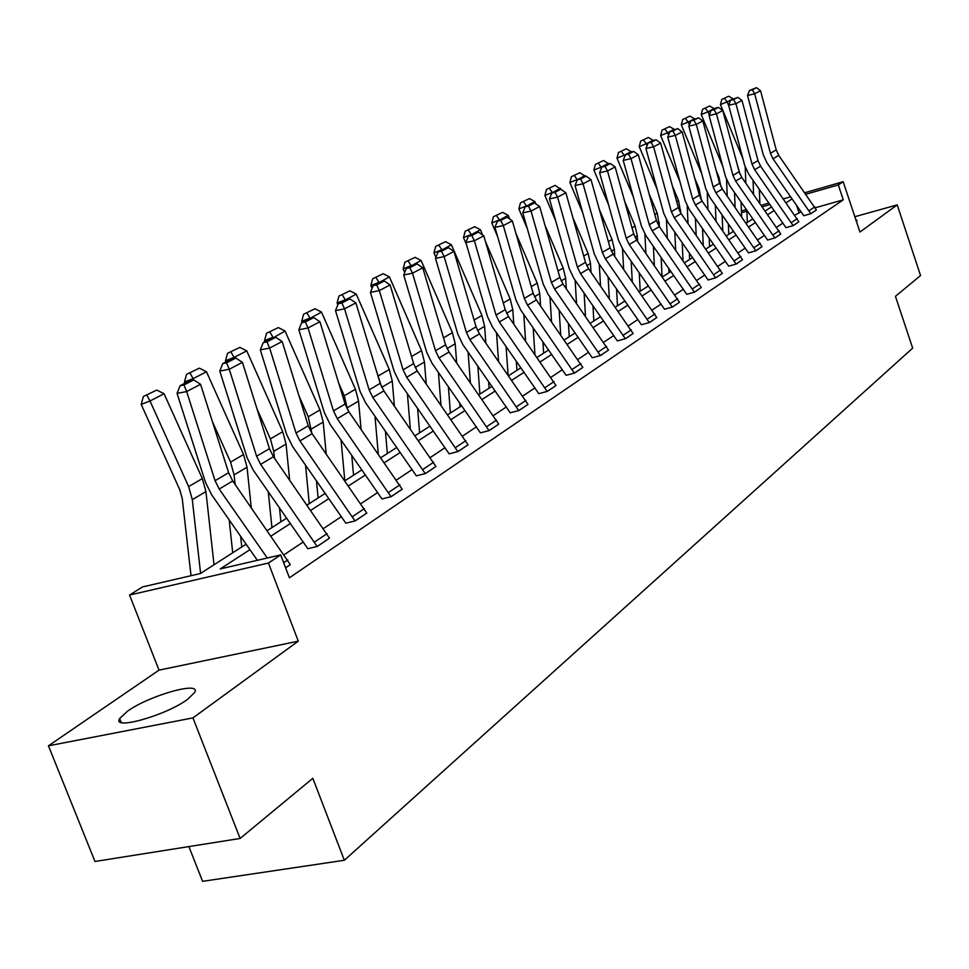 <?xml version="1.0" encoding="UTF-8"?>
<svg xmlns="http://www.w3.org/2000/svg" width="969" height="969" viewBox="0 0 969 969"><rect width="100%" height="100%" fill="white"/><g stroke="black" fill="none" stroke-linecap="round" stroke-linejoin="round"><path stroke-width="1.45" d="M187.514 699.364C166.099 715.461 111.35 730.832 119.671 718.538L127.351 711.307C149.202 695.415 202.036 680.541 194.599 692.52L187.514 699.364M804.888 192.722L843.175 181.7L859.951 232.039L897.221 204.883L920.55 275.559L895.441 296.332L912.665 348.15L344.346 860.266L312.83 778.313L240.118 838.464L94.974 861.477L48.45 745.815L192.94 717.896L298.282 641.163L268.449 563.037L129.543 595.051L142.419 586.972L200.389 573.527L246.114 544.178M240.118 838.464L192.94 717.896M897.221 204.883L854.84 216.717M855.821 219.672L857.105 220.508L856.39 221.392M298.282 641.163L159.013 670.148L48.45 745.815M159.013 670.148L129.543 595.051M741.406 211.012L746.433 209.534M188.882 846.591L202.606 881.33L344.346 860.266M786.004 227.679L793.126 225.607L754.645 169.745L752.029 164.136L735.907 103.647L728.652 105.306L744.786 165.687L748.698 174.093L786.004 227.679M793.126 225.607L798.868 221.744L793.151 225.668M748.492 252.873L755.808 250.765L715.909 192.843L713.196 187.029L696.275 124.432L688.814 126.115L705.747 188.604L709.817 197.313L748.492 252.873M755.808 250.765L761.997 246.671L755.832 250.826M708.109 279.98L715.643 277.849L674.218 217.71L671.384 211.678L653.591 146.803L645.923 148.511L663.729 213.277L667.968 222.301L708.109 279.98M715.643 277.849L722.305 273.428L715.667 277.909M664.528 309.232L672.28 307.076L629.22 244.551L626.253 238.289L607.502 170.956L599.605 172.7L618.379 239.888L622.813 249.263L664.528 309.232M672.28 307.076L679.463 302.231L672.304 307.137M617.35 340.906L625.332 338.726L580.492 273.609L577.391 267.093L557.575 197.131L549.447 198.887L569.275 268.716L573.914 278.454L617.35 340.906M625.332 338.726L633.108 333.469L625.356 338.787M566.114 375.318L574.326 373.101L527.56 305.174L524.314 298.391L503.323 225.583L494.941 227.352L515.956 300.015L520.813 310.165L566.114 375.318M574.326 373.101L582.817 367.469L574.351 373.174M510.251 412.818L518.73 410.577L469.856 339.586L466.44 332.512L444.129 256.603L435.505 258.396L457.828 334.135L462.928 344.734L510.251 412.818M518.73 410.577L527.996 404.424L518.754 410.65M449.144 453.843L457.877 451.602L406.689 377.256L403.104 369.855L379.315 290.591L370.424 292.396L394.213 371.478L399.591 382.549L449.144 453.843M457.877 451.602L468.039 444.844L457.901 451.675M381.98 498.938L390.991 496.685L337.273 418.644L333.481 410.892L308.021 327.958L298.852 329.763L324.312 412.503L329.993 424.107L381.98 498.938M390.991 496.685L402.183 489.248L391.016 496.77M307.827 548.72L317.129 546.468L260.613 464.369L256.603 456.229L229.253 369.25L219.781 371.054L247.143 457.804L253.151 469.989L307.827 548.72M317.129 546.468L329.484 538.146L317.166 546.564M801.193 211.775L794.846 215.142M782.952 223.052L776.666 227.23M764.48 235.334L757.806 239.767M745.331 248.064L738.257 252.764M725.454 261.279L717.956 266.269M704.826 274.99L696.868 280.283M683.399 289.234L674.957 294.855M661.112 304.048L652.149 310.007M637.929 319.467L628.421 325.79M613.801 335.516L603.687 342.239M588.643 352.244L577.887 359.39M562.395 369.686L550.973 377.292M535.009 387.903L522.848 395.982M506.375 406.932L493.427 415.544M476.433 426.844L462.637 436.026M445.074 447.69L430.357 457.477M412.213 469.541L396.503 479.994M377.716 492.482L360.928 503.638M341.463 516.574L323.525 528.505M303.333 541.925L284.135 554.704M249.954 549.677L220.193 568.936L280.695 554.91L289.416 577.803L843.272 199.844L815.365 207.766M285.589 567.737L290.288 564.685L285.613 567.822M345.848 523.199L354.993 520.947L299.918 440.931L296.017 432.986L269.648 348.077L260.322 349.882L286.703 434.584L292.541 446.467L345.848 523.199M354.993 520.947L366.767 513.122L355.029 521.031M416.367 475.852L425.246 473.599L372.823 397.447L369.141 389.877L344.54 308.82L335.504 310.625L360.105 391.5L365.628 402.825L416.367 475.852M425.246 473.599L435.905 466.513L425.27 473.671M480.406 432.852L489.006 430.611L439.005 357.985L435.505 350.754L412.479 273.197L403.71 275.002L426.748 352.377L431.992 363.205L480.406 432.852M489.006 430.611L498.708 424.168L489.03 430.696M538.8 393.656L547.146 391.428L499.338 321.999L496.019 315.07L474.386 240.748L465.883 242.541L487.528 316.706L492.506 327.062L538.8 393.656M547.146 391.428L556.012 385.541L547.17 391.5M592.265 357.755L600.368 355.55L554.583 289.053L551.409 282.415L531.024 211.06L522.775 212.829L543.173 284.038L547.921 293.982L592.265 357.755M600.368 355.55L608.484 350.075L600.392 355.623M641.417 324.748L649.278 322.58L605.346 258.784L602.318 252.4L583.047 183.783L575.041 185.527L594.324 254.011L598.854 263.568L641.417 324.748M649.278 322.58L656.752 317.541L649.303 322.641M686.742 294.322L694.385 292.178L652.161 230.864L649.266 224.723L631.001 158.65L623.212 160.369L641.49 226.322L645.826 235.515L686.742 294.322M694.385 292.178L701.29 287.527L694.41 292.238M728.676 266.172L736.101 264.053L695.463 205.04L692.678 199.13L675.332 135.406L667.774 137.101L685.131 200.704L689.286 209.57L728.676 266.172M736.101 264.053L742.496 259.74L736.125 264.113M767.581 240.046L774.812 237.962L735.628 181.082L732.964 175.377L716.454 113.845L709.09 115.517L725.611 176.939L729.609 185.491L767.581 240.046M774.812 237.962L780.772 234.013L774.825 238.023M803.785 215.748L810.811 213.689L772.996 158.807L770.44 153.284L754.681 93.811L747.523 95.459L763.281 154.834L767.121 163.095L803.785 215.748M810.811 213.689L816.37 210.019L810.835 213.749M280.695 554.91L268.449 563.037M843.175 181.7L838.306 184.934L805.942 194.224M843.272 199.844L838.306 184.934M792.145 198.851L786.162 202.727M774.17 210.479L767.811 214.597M755.529 222.543L748.807 226.891M736.21 235.043L729.076 239.658M716.176 248.003L708.605 252.897M695.367 261.473L687.348 266.657M673.758 275.45L665.243 280.962M651.289 289.997L642.241 295.848M627.912 305.126L618.307 311.328M603.566 320.872L593.367 327.474M578.19 337.285L567.349 344.298M551.724 354.412L540.205 361.873M524.096 372.29L511.838 380.223M495.232 390.967L482.162 399.422M465.023 410.517L451.106 419.516M433.409 430.975L418.56 440.58M400.258 452.426L384.414 462.673M365.47 474.931L348.537 485.881M328.915 498.587L310.819 510.3M290.458 523.466L271.09 536.002M761.295 205.258L768.962 203.054M783.473 198.875L790.716 196.792M770.016 204.556L762.337 206.76M746.893 211.194L741.467 212.756M267.299 530.576L286.715 518.112M307.125 505.006L325.269 493.366M344.94 480.733L361.909 469.844M380.902 457.647L396.781 447.448M415.132 435.675L430.018 426.118M447.763 414.732L461.716 405.769M478.892 394.746L491.986 386.34M508.64 375.657L520.934 367.76M537.068 357.391L548.624 349.979M564.297 339.925L575.162 332.948M590.363 323.186L600.586 316.621M615.376 307.137L624.993 300.959M639.37 291.73L648.431 285.916M662.421 276.928L670.96 271.453M684.574 262.708L692.629 257.548M705.892 249.021L713.475 244.152M726.423 235.855L733.569 231.264M746.191 223.161L752.937 218.824M765.244 210.927L771.615 206.833M798.941 212.417L796.421 204.956M267.299 558.011L219.212 489.054L215.07 480.709L186.666 391.573L177.048 393.378L205.452 482.271L211.654 494.771L257.366 560.312M290.252 564.588L232.717 480.999L228.623 472.715L200.559 384.293L186.666 391.573L183.953 384.984L193.715 379.921L189.876 380.647L180.113 385.71L183.953 384.984M180.113 385.71L177.048 393.378M200.559 384.293L193.715 379.921M156.748 390.083L143.351 396.515L156.748 390.083L164.064 393.717L202.327 478.601L205.925 491.574L214.028 564.77M164.064 393.717L150.001 401.009L188.64 486.583L192.298 499.653L200.595 573.394M146.876 395.158L150.001 401.009L141.195 404.4L143.351 396.515M191.026 575.695L182.22 498.429L179.786 489.745L141.195 404.4M329.484 538.146L273.44 456.726L269.455 448.647L242.42 362.345L229.253 369.25L226.54 362.866L235.794 358.058L232.027 358.796L222.761 363.593L226.54 362.866M222.761 363.593L219.781 371.054M242.42 362.345L235.794 358.058M366.73 513.037L312.103 433.664L308.239 425.779L282.161 341.512L269.648 348.077L266.947 341.887L275.741 337.321L272.023 338.048L263.229 342.614L266.947 341.887M263.229 342.614L260.322 349.882M282.161 341.512L275.741 337.321M199.372 368.172L186.532 374.337L199.372 368.172L206.47 371.745L243.558 454.534L247.022 467.203L251.262 507.574M212.429 421.685L230.574 462.116L234.086 474.871L235.104 484.403M240.639 536.329L241.778 546.964M206.47 371.745L193.122 378.661L193.691 379.921M190.009 372.992L193.122 378.661L184.437 382.016L186.532 374.337M184.97 383.191L184.437 382.016M232.717 552.778L229.168 519.868M239.864 347.374L227.533 353.285L239.864 347.374L246.744 350.863L282.73 431.677L286.061 444.056L289.634 479.934M256.991 408.845L270.387 438.884L273.755 451.348L274.457 458.18M279.472 507.708L280.901 521.843M246.744 350.863L234.062 357.44L234.45 358.324M230.949 351.953L234.062 357.44L225.498 360.771L227.533 353.285M226.007 361.909L225.498 360.771M271.95 527.596L268.268 491.658M402.147 489.163L348.864 411.74L345.097 404.049L319.927 321.72L308.021 327.958L305.344 321.938L313.702 317.602L310.044 318.341L301.674 322.677L305.344 321.938M301.674 322.677L298.852 329.763M319.927 321.72L313.702 317.602M278.357 327.595L266.511 333.275L278.357 327.595L285.043 331.023L319.988 409.935L323.186 422.036L326.19 453.867M299.009 395.982L308.239 416.791L311.909 433.397M316.451 480.733L318.111 497.957M285.043 331.023L273.21 337.818M269.879 331.955L272.979 337.273L264.537 340.567L266.511 333.275M265.022 341.682L264.537 340.567M309.268 503.626L305.526 465.072M435.868 466.428L383.857 390.87L380.199 383.361L355.865 302.873L344.54 308.82L341.875 302.982L349.821 298.852L346.224 299.578L338.266 303.709L341.875 302.982M338.266 303.709L335.504 310.625M355.865 302.873L349.821 298.852M314.998 308.772L303.6 314.222L314.998 308.772L321.502 312.115L355.466 389.235L358.554 401.069L361.074 429.243M338.714 383.155L344.274 395.764L347.592 409.754M351.735 455.26L353.552 475.21M321.502 312.115L310.116 318.317M306.931 312.914L310.007 318.074L301.686 321.333L303.6 314.222M302.171 322.423L301.686 321.333M344.794 480.527L341.052 439.962M468.015 444.771L417.215 370.982L413.654 363.629L390.107 284.922L379.315 290.591L376.662 284.91L384.245 280.974L380.696 281.7L373.113 285.637L376.662 284.91M373.113 285.637L370.424 292.396M390.107 284.922L384.245 280.974M349.93 290.821L338.956 296.066L349.93 290.821L356.253 294.104L389.284 369.492L392.263 381.071L394.383 405.95M385.42 431.169L387.346 453.516M376.287 370.424L381.592 386.97M356.253 294.104L345.388 300.002M342.239 294.77L345.291 299.784L337.091 303.006L338.956 296.066M337.854 304.738L337.091 303.006M378.273 453.892L374.979 416.222M498.684 424.095L449.047 352.001L445.57 344.819L422.775 267.795L412.479 273.197L409.839 267.674L417.07 263.919L413.581 264.646L406.338 268.401L409.839 267.674M406.338 268.401L403.71 275.002M422.775 267.795L417.07 263.919M383.264 273.694L372.69 278.745L383.264 273.694L389.429 276.916L421.563 350.657L424.446 361.994L426.215 383.869M429.558 425.476L429.63 426.372M417.603 408.337L419.601 432.804M411.995 358.094L413.642 363.593L403.104 369.855M389.429 276.916L379.049 282.548M375.924 277.461L378.964 282.342L370.861 285.528L372.69 278.745M372.06 288.265L370.861 285.528M410.311 428.758L407.404 393.729M527.972 404.352L479.449 333.869L476.07 326.832L453.976 251.443L444.129 256.603L441.513 251.237L448.429 247.64L444.989 248.367L438.073 251.952L441.513 251.237M438.073 251.952L435.505 258.396M453.976 251.443L448.429 247.64M415.107 257.33L404.897 262.199L415.107 257.33L421.103 260.491L452.414 332.658L455.2 343.753L456.665 362.915M459.718 402.91L460.021 406.859M448.381 386.679L450.428 413.012M421.103 260.491L411.195 265.881M408.094 260.94L411.11 265.676L403.128 268.825L404.897 262.199M404.715 272.483L403.128 268.825M440.98 405.006L438.4 372.387M555.988 385.468L508.519 316.524L505.224 309.644L483.797 235.818L474.386 240.748L471.782 235.515L478.395 232.088L475.004 232.802L468.39 236.23L471.782 235.515M468.39 236.23L465.883 242.541M483.797 235.818L478.395 232.088M445.558 241.681L435.699 246.38L445.558 241.681L451.409 244.782L481.92 315.434L484.621 326.311L485.82 342.99M488.606 381.495L489.091 388.194M477.85 366.1L479.909 394.092M451.409 244.782L441.925 249.954M438.848 245.133L441.84 249.748L433.967 252.861L435.699 246.38M435.917 257.354L433.967 252.861M470.365 382.525L468.088 352.122M582.793 367.396L536.341 299.93L533.132 293.195L512.322 220.859L503.323 225.583L500.743 220.472L507.066 217.189L503.735 217.904L497.4 221.186L500.743 220.472M497.4 221.186L494.941 227.352M512.322 220.859L507.066 217.189M608.484 350.075L563.001 284.038L559.864 277.437L539.66 206.53L531.024 211.06L528.468 206.082L534.537 202.933L531.242 203.635L525.174 206.785L528.468 206.082M525.174 206.785L522.775 212.829M539.66 206.53L534.537 202.933M633.108 333.469L588.571 268.788L585.494 262.32L565.86 192.795L557.575 197.131L555.043 192.274L560.857 189.258L557.623 189.96L551.797 192.988L555.043 192.274M551.797 192.988L549.447 198.887M565.86 192.795L560.857 189.258M656.752 317.541L613.098 254.157L610.095 247.822L590.993 179.616L583.047 183.783L580.54 179.035L586.124 176.14L577.342 179.737L580.54 179.035M577.342 179.737L575.041 185.527M590.993 179.616L586.124 176.14M679.463 302.231L636.669 240.106L633.726 233.88L615.133 166.959L607.502 170.956L605.019 166.329L610.373 163.543L601.858 167.019L605.019 166.329M601.858 167.019L599.605 172.7M615.133 166.959L610.373 163.543M701.29 287.527L659.32 226.601L656.449 220.496L638.341 154.798L631.001 158.65L628.53 154.119L633.69 151.443L630.589 152.133L625.429 154.81L628.53 154.119M625.429 154.81L623.212 160.369M638.341 154.798L633.69 151.443M722.28 273.367L681.122 213.604L678.3 207.608L660.652 143.097L653.591 146.803L651.156 142.37L656.11 139.802L653.045 140.481L648.079 143.061L651.156 142.37M648.079 143.061L645.923 148.511M660.652 143.097L656.11 139.802M742.496 259.74L702.101 201.08L699.339 195.205L682.128 131.845L675.332 135.406L672.922 131.069L677.682 128.586L669.894 131.748L672.922 131.069M669.894 131.748L667.774 137.101M682.128 131.845L677.682 128.586M761.973 246.61L722.317 189.028L719.616 183.25L702.816 120.992L696.275 124.432L693.877 120.18L698.467 117.794L690.897 120.859L693.877 120.18M690.897 120.859L688.814 126.115M702.816 120.992L698.467 117.794M780.748 233.953L741.806 177.412L739.153 171.731L722.765 110.539L716.454 113.845L714.08 109.691L718.514 107.389L715.57 108.068L711.137 110.369L714.08 109.691M711.137 110.369L709.09 115.517M722.765 110.539L718.514 107.389M474.713 226.71L465.181 231.24L474.713 226.71L480.406 229.75L482.683 235.043M485.408 241.378L510.166 298.949L512.783 309.62L513.764 324.034M516.307 361.146L516.937 370.315M506.084 346.514L508.071 374.833M480.406 229.75L471.334 234.704M468.281 230.004L471.249 234.498L463.485 237.575L465.181 231.24M466.428 244.394L463.485 237.575M498.538 361.195L496.528 332.827M502.632 212.356L493.415 216.741L502.632 212.356L508.192 215.348L509.803 219.091M515.956 233.456L537.238 283.154L539.769 293.607L540.569 305.974M542.894 341.766L543.633 353.188M533.168 327.849L534.912 354.315M508.192 215.348L499.507 220.096M496.467 215.518L499.423 219.902L491.767 222.943L493.415 216.741M497.606 236.557L491.767 222.943M525.586 340.955L523.805 314.453M529.413 198.597L520.486 202.836L529.413 198.597L534.84 201.54L535.821 203.841M545.062 225.486L563.195 268.013L565.654 278.26L566.296 288.738M568.415 323.307L569.251 336.74M559.149 310.056L560.7 334.789M534.84 201.54L526.506 206.094M523.502 201.637L526.421 205.9L518.875 208.916L520.486 202.836M527.306 228.648L518.875 208.916M551.555 321.708L549.98 296.926M555.116 185.394L546.455 189.5L555.116 185.394L560.833 189.258M572.836 217.504L588.11 253.466L590.496 263.532L591.005 272.277M592.955 305.695L593.84 320.957M584.113 293.05L585.482 316.197M560.421 188.277L552.415 192.661M549.435 188.313L552.342 192.468L544.893 195.447L546.455 189.5M555.649 220.714L544.893 195.447M576.519 303.37L575.126 280.186M579.801 172.712L571.407 176.685L579.801 172.712L585.312 176.322M599.375 209.546L612.057 239.5L614.37 249.372L614.77 256.531M616.55 288.871L617.471 305.78M608.108 276.807L609.319 298.476M584.985 175.546L577.318 179.798M574.351 175.51L577.221 179.568L569.869 182.511L571.407 176.685M582.72 212.792L569.869 182.511M600.526 285.903L599.29 264.186M603.53 160.515L595.39 164.367L603.53 160.515L608.847 163.882M624.763 201.613L635.07 226.056L637.323 235.758L637.626 241.463M639.249 272.786L640.206 291.185M631.182 261.242L632.26 281.567M608.605 163.301L601.143 167.177L601.483 167.988M598.285 163.204L601.143 167.177L593.888 170.084L595.39 164.367M608.605 204.883L593.888 170.084M623.636 269.225L622.534 248.863M626.362 148.778L618.464 152.521L626.362 148.778L631.497 151.927M649.073 193.739L657.224 213.132L659.623 227.025M661.112 257.379L662.057 276.407M653.397 246.344L654.354 265.397M631.328 151.527L624.145 155.258L624.714 156.603M621.323 151.37L624.145 155.258L616.987 158.129L618.464 152.521M633.375 197.034L616.987 158.129M647.583 286.461L647.486 284.559M645.887 253.284L644.906 234.123M648.346 137.489L640.666 141.123L648.346 137.489L653.312 140.42M672.377 185.939L678.554 200.692L680.832 213.168M682.188 242.625L683.024 260.479M674.799 232.063L675.647 249.941M653.215 140.19L646.287 143.775L647.062 145.629M643.489 139.984L646.287 143.775L639.225 146.61L640.666 141.123M657.115 189.234L639.225 146.61M668.998 272.701L668.792 268.352M667.326 238.047L666.454 219.89M669.531 126.6L662.057 130.137L669.531 126.6L674.363 129.434M694.725 178.211L699.109 188.701L701.253 199.771M702.513 228.478L703.24 245.23M695.427 218.352L696.178 235.128M674.291 129.265L667.617 132.717L668.586 135.042M664.843 129.01L667.617 132.717L660.652 135.527L662.057 130.137M679.887 181.518L660.652 135.527M689.649 259.45L689.347 252.861M688.014 223.451L687.227 206.131M689.952 116.11L682.685 119.538L689.952 116.11L694.676 118.896M716.188 170.58L718.925 177.133L720.96 186.775M722.123 214.888L722.765 230.634M715.328 205.174L715.982 220.932M694.616 118.727L688.172 122.058L689.322 124.819M685.434 118.436L688.172 122.058L681.304 124.831L682.685 119.538M701.75 173.887L681.304 124.831M709.562 246.671L709.187 238.023M707.964 209.461L707.249 192.795M798.868 221.744L760.604 166.196L758 160.612L742 100.461L735.907 103.647L733.557 99.577L737.833 97.36L730.65 100.243L733.557 99.577M730.65 100.243L728.652 105.306M742 100.461L737.833 97.36M709.647 105.984L702.573 109.327L709.647 105.984L714.286 108.734M736.828 163.046L739.965 174.105M741.055 201.843L741.624 216.632M734.526 192.516L735.108 207.318M714.214 108.564L708.012 111.786L709.32 114.948M705.287 108.225L708.012 111.786L701.217 114.524L702.573 109.327M722.765 166.353L701.217 114.524M728.773 234.341L728.349 223.791M727.222 196.053L726.568 179.834M816.346 209.958L778.749 155.379L776.205 149.892L760.556 90.723L754.681 93.811L752.356 89.814L756.486 87.67L749.485 90.48L752.356 89.814M749.485 90.48L747.523 95.459M760.556 90.723L756.486 87.67M728.664 96.222L721.772 99.468L728.664 96.222L733.218 98.923M756.68 155.658L758.158 161.181M759.333 189.294L759.841 203.199M753.07 180.331L753.579 194.248M733.145 98.753L727.15 101.866L728.773 105.778M724.461 98.378L727.15 101.866L720.439 104.567L721.772 99.468M742.969 158.916L720.439 104.567M747.317 222.434L746.857 210.14M745.827 183.165L745.222 167.165M219.212 489.054L232.717 480.999M215.07 480.709L228.623 472.715M283.675 562.71L287.793 559.949M202.327 478.601L188.64 486.583M205.925 491.574L192.298 499.653M260.613 464.369L273.44 456.726M256.603 456.229L269.455 448.647M314.719 541.913L327.086 533.616M299.918 440.931L312.103 433.664M296.017 432.986L308.239 425.779M352.655 516.489L364.405 508.616M243.558 454.534L230.574 462.116M247.022 467.203L234.086 474.871M282.73 431.677L270.387 438.884M286.061 444.056L273.755 451.348M337.273 418.644L348.864 411.74M333.481 410.892L345.097 404.049M388.714 492.337L399.894 484.851M319.988 409.935L308.239 416.791M323.186 422.036L311.485 428.976M372.823 397.447L383.857 390.87M369.141 389.877L380.199 383.361M423.017 469.347L433.664 462.213M355.466 389.235L344.274 395.764M358.554 401.069L347.399 407.683M406.689 377.256L417.215 370.982M455.709 447.448L465.871 440.653M389.284 369.492L378.613 375.718M392.263 381.071L381.762 387.309M439.005 357.985L449.047 352.001M435.505 350.754L445.57 344.819M486.898 426.566L496.588 420.074M421.563 350.657L411.522 356.519M424.446 361.994L415.168 367.493M469.856 339.586L479.449 333.869M466.44 332.512L476.07 326.832M516.671 406.617L525.937 400.415M452.414 332.658L443.511 337.854M455.2 343.753L447.048 348.598M499.338 321.999L508.519 316.524M496.019 315.07L505.224 309.644M545.135 387.552L553.989 381.616M481.92 315.434L474.071 320.024M484.621 326.311L477.499 330.538M527.56 305.174L536.341 299.93M524.314 298.391L533.132 293.195M572.364 369.298L580.855 363.617M554.583 289.053L563.001 284.038M551.409 282.415L559.864 277.437M598.454 351.832L606.582 346.381M580.492 273.609L588.571 268.788M577.391 267.093L585.494 262.32M623.455 335.08L631.255 329.848M605.346 258.784L613.098 254.157M602.318 252.4L610.095 247.822M647.449 319.007L654.935 313.992M629.22 244.551L636.669 240.106M626.253 238.289L633.726 233.88M670.487 303.563L677.682 298.755M652.161 230.864L659.32 226.601M649.266 224.723L656.449 220.496M692.629 288.738L699.545 284.099M674.218 217.71L681.122 213.604M671.384 211.678L678.3 207.608M713.923 274.469L720.573 270.012M695.463 205.04L702.101 201.08M692.678 199.13L699.339 195.205M734.417 260.734L740.825 256.446M715.909 192.843L722.317 189.028M713.196 187.029L719.616 183.25M754.161 247.519L760.338 243.376M735.628 181.082L741.806 177.412M732.964 175.377L739.153 171.731M773.189 234.764L779.137 230.779M510.166 298.949L503.286 302.97M512.783 309.62L506.605 313.266M537.238 283.154L531.242 286.654M539.769 293.607L534.476 296.744M563.195 268.013L558.035 271.017M565.654 278.26L561.184 280.913M588.11 253.466L583.713 256.034M590.496 263.532L586.778 265.736M612.057 239.5L608.375 241.644M614.37 249.372L611.354 251.165M635.07 226.056L632.042 227.824M637.323 235.758L634.961 237.163M657.224 213.132L654.814 214.549M659.417 222.664L657.648 223.706M678.554 200.692L676.701 201.77M680.686 210.055L679.475 210.77M699.109 188.701L697.777 189.464M701.181 197.894L700.49 198.306M718.925 177.133L718.09 177.618M754.645 169.745L760.604 166.196M752.029 164.136L758 160.612M791.54 222.47L797.281 218.619M772.996 158.807L778.749 155.379M770.44 153.284L776.205 149.892M809.248 210.6L814.796 206.894M119.671 718.538L121.234 722.474"/></g></svg>
